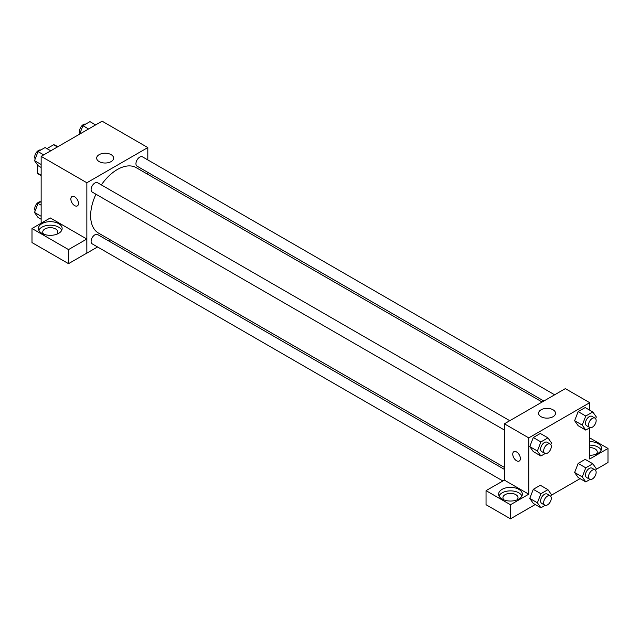 <?xml version="1.0" encoding="UTF-8"?>
<svg xmlns="http://www.w3.org/2000/svg" width="640" height="640" viewBox="0 0 640 640"><rect width="100%" height="100%" fill="white"/><g stroke="black" fill="none" stroke-linecap="round" stroke-linejoin="round"><path stroke-width="0.96" d="M46.944 148.616L53.656 144.744A16.688 9.632 120 0 1 55.584 145.432L57.832 146.728M41.144 175.208L37.336 173.008A16.688 9.632 120 0 0 38.896 174.336L41.144 175.632M37.336 173.008L37.336 164.656M57.464 146.944L53.656 144.744M41.144 223.224L41.144 156.36L102.096 121.176L147.808 147.568L147.808 159.928M147.808 172.368L147.808 174.352M99.152 154.664A8.472 4.896 180 0 1 108.384 153.6A8.472 4.896 180 0 1 113.616 158.12A8.472 4.896 180 0 1 105.144 163.016A8.472 4.896 180 0 1 96.664 158.12A8.472 4.896 180 0 1 99.152 154.664M97.56 246.96L86.856 253.136L86.856 182.76L41.144 156.36M86.856 182.76L147.808 147.568M71.976 196.56A5.384 3.112 -120 0 0 71.152 200.88A5.384 3.112 -120 0 0 74.672 205.624A5.384 3.112 60 0 1 71.144 200.88A5.384 3.112 60 0 1 71.976 196.568A5.384 3.112 60 0 1 77.36 199.672A5.384 3.112 60 0 1 77.36 205.896A5.384 3.112 60 0 1 74.664 205.632A5.384 3.112 -120 0 0 77.36 205.896M86.808 239.032L50.288 217.944L32 228.504L68.52 249.592L86.808 239.032L86.856 253.136M41.904 223.664A11.856 6.84 180 0 1 54.824 222.184A11.856 6.84 180 0 1 62.136 228.504A11.856 6.84 180 0 1 50.288 235.344A11.856 6.84 180 0 1 38.432 228.504A11.856 6.84 180 0 1 41.904 223.664M61.736 230.264A11.856 6.84 0 0 0 53.36 225.416A11.856 6.84 0 0 0 41.904 227.184A11.856 6.84 0 0 0 38.832 230.264M43.776 234.224A7.544 4.352 180 0 1 42.744 232.024A7.544 4.352 180 0 1 47.4 228A7.544 4.352 180 0 1 55.616 228.944A7.544 4.352 180 0 1 57.832 232.024A7.544 4.352 180 0 1 56.792 234.224M68.52 249.592L68.52 263.664L86.808 253.112M32 228.504L32 242.584L68.52 263.664M110.056 239.744L108.336 240.736M509.768 420.704L97.6 182.736A5.384 3.112 120 0 0 92.208 185.848A5.384 3.112 120 0 0 92.208 192.064L504.384 430.032M504.384 469.392L97.6 234.536A5.384 3.112 120 0 0 93.448 235.984A5.384 3.112 120 0 0 91.096 241.4A5.384 3.112 120 0 0 92.208 243.872L502.848 480.944M554.632 394.8L142.456 156.832A5.384 3.112 120 0 0 138.304 158.28A5.384 3.112 120 0 0 135.952 163.704A5.384 3.112 120 0 0 137.072 166.168L543.856 401.024M542.136 402.016L136.208 167.656A37.752 21.8 120 0 0 101.344 184.896M95.952 194.232A37.752 21.8 120 0 0 90.64 215.768A37.752 21.8 120 0 0 98.456 233.048L504.384 467.408M504.384 480.12L486.048 490.648L510.48 504.752L528.76 494.192L504.384 480.12L504.384 423.808L565.336 388.624L589.712 402.696L589.712 410.176M486.048 490.648L486.048 504.72L510.48 518.824L535.24 504.528M551.216 495.304L580.096 478.632M596.08 469.408L608 462.52L608 448.448L589.712 459L589.712 427.824M589.712 447.608A7.544 4.352 180 0 1 595.048 448.888A7.544 4.352 180 0 1 597.256 451.968A7.544 4.352 180 0 1 596.224 454.168M601.168 450.208A11.856 6.84 0 0 0 589.712 445.12M589.712 441.6A11.856 6.84 180 0 1 601.568 448.448A11.856 6.84 180 0 1 589.712 455.288M503.968 499.912A7.544 4.352 180 0 1 502.936 497.712A7.544 4.352 180 0 1 510.48 493.36A7.544 4.352 180 0 1 518.016 497.712A7.544 4.352 180 0 1 516.984 499.912M521.928 495.952A11.856 6.84 0 0 0 513.552 491.104A11.856 6.84 0 0 0 502.096 492.872A11.856 6.84 0 0 0 499.024 495.952M502.096 489.352A11.856 6.84 180 0 1 515.008 487.872A11.856 6.84 180 0 1 522.328 494.192A11.856 6.84 180 0 1 510.48 501.04A11.856 6.84 180 0 1 498.624 494.192A11.856 6.84 180 0 1 502.096 489.352M510.48 504.752L510.48 518.824M589.712 437.888L608 448.448M590.048 479.432L585.768 481.904L582.248 476.896L585.768 467.824L578.152 463.424L585.184 459.368L578.152 463.424L574.632 472.496L578.152 477.504L574.624 472.504M590.048 427.632L585.768 430.104L578.152 425.704L574.624 420.704M585.768 430.104L582.248 425.096L585.768 416.024L578.152 411.624L585.184 407.56L578.152 411.624L574.632 420.696L578.152 425.704M545.192 453.528L540.904 456L533.288 451.6L529.76 446.608L533.288 437.528L540.328 433.464L533.288 437.528L540.904 441.928L547.944 437.864L551.464 442.872L550.792 444.608M540.904 493.728L533.288 489.328L540.328 485.264L533.288 489.328L529.768 498.4L533.288 503.408L529.768 498.4L537.392 502.8L540.904 493.728L547.944 489.664L551.464 494.672L550.792 496.408M528.76 494.192L528.76 437.888L589.712 402.696M553.04 409.792A8.472 4.896 180 0 1 555.52 413.256A8.472 4.896 180 0 1 547.048 418.144A8.472 4.896 180 0 1 538.576 413.256A8.472 4.896 180 0 1 543.808 408.736A8.472 4.896 180 0 1 553.04 409.792M528.76 437.888L504.384 423.808M513.88 451.696A5.384 3.112 -120 0 0 513.056 456.008A5.384 3.112 -120 0 0 516.576 460.76A5.384 3.112 60 0 1 513.048 456.016A5.384 3.112 60 0 1 513.88 451.696A5.384 3.112 60 0 1 519.264 454.808A5.384 3.112 60 0 1 519.264 461.024A5.384 3.112 60 0 1 516.568 460.76A5.384 3.112 -120 0 0 519.264 461.024M540.904 456L537.392 450.992L540.904 441.928M550.168 444.024L547.12 442.264A5.384 3.112 120 0 0 542.968 443.712A5.384 3.112 120 0 0 540.616 449.128A5.384 3.112 120 0 0 541.736 451.6L544.784 453.36A5.384 3.112 120 0 0 550.168 450.248A5.384 3.112 120 0 0 550.168 444.024A5.384 3.112 120 0 0 546.016 445.472A5.384 3.112 120 0 0 543.664 450.888A5.384 3.112 120 0 0 544.784 453.36M533.288 451.6L529.768 446.6L537.392 450.992M547.944 437.864L540.328 433.464M585.768 416.024L592.808 411.96L596.328 416.968L595.648 418.712M595.032 418.128L591.984 416.368A5.384 3.112 120 0 0 587.832 417.808A5.384 3.112 120 0 0 585.48 423.232A5.384 3.112 120 0 0 586.592 425.696L589.64 427.456A5.384 3.112 120 0 0 595.032 424.344A5.384 3.112 120 0 0 595.032 418.128A5.384 3.112 120 0 0 590.88 419.568A5.384 3.112 120 0 0 588.528 424.992A5.384 3.112 120 0 0 589.64 427.456M582.248 425.096L574.632 420.696M592.808 411.96L585.184 407.56M545.192 505.328L540.904 507.8L537.392 502.8M550.168 495.824L547.12 494.064A5.384 3.112 120 0 0 542.968 495.512A5.384 3.112 120 0 0 540.616 500.936A5.384 3.112 120 0 0 541.736 503.4L544.784 505.16A5.384 3.112 120 0 0 550.168 502.048A5.384 3.112 120 0 0 550.168 495.824A5.384 3.112 120 0 0 546.016 497.272A5.384 3.112 120 0 0 543.664 502.696A5.384 3.112 120 0 0 544.784 505.16M540.904 507.8L533.288 503.408M547.944 489.664L540.328 485.264M585.768 467.824L592.808 463.76L596.328 468.768L595.648 470.512M595.032 469.928L591.984 468.168A5.384 3.112 120 0 0 587.832 469.608A5.384 3.112 120 0 0 585.48 475.032A5.384 3.112 120 0 0 586.592 477.496L589.64 479.256A5.384 3.112 120 0 0 595.032 476.144A5.384 3.112 120 0 0 595.032 469.928A5.384 3.112 120 0 0 590.88 471.368A5.384 3.112 120 0 0 588.528 476.792A5.384 3.112 120 0 0 589.64 479.256M585.768 481.904L578.152 477.504M582.248 476.896L574.632 472.496M592.808 463.76L585.184 459.368M41.144 167.464L38.048 165.68L34.528 160.672L38.048 151.6L45.088 147.544L50.76 150.816M41.144 164.488L34.528 160.672M43.72 154.88L38.048 151.6M40.808 150.008A5.384 3.112 120 0 0 36.816 151.896A5.384 3.112 120 0 0 34.712 157.048A5.384 3.112 120 0 0 35.208 158.928M79.64 134.136L82.912 125.704L89.952 121.64L95.616 124.912M88.576 128.976L82.912 125.704M85.672 124.112A5.384 3.112 120 0 0 81.68 126A5.384 3.112 120 0 0 79.576 131.152A5.384 3.112 120 0 0 80.064 133.032M41.144 219.264L38.048 217.48L34.528 212.472L38.048 203.408L41.144 201.616M41.144 216.288L34.528 212.472M41.144 205.192L38.048 203.408M40.808 201.816A5.384 3.112 120 0 0 36.816 203.704A5.384 3.112 120 0 0 34.712 208.848A5.384 3.112 120 0 0 35.208 210.736"/></g></svg>
